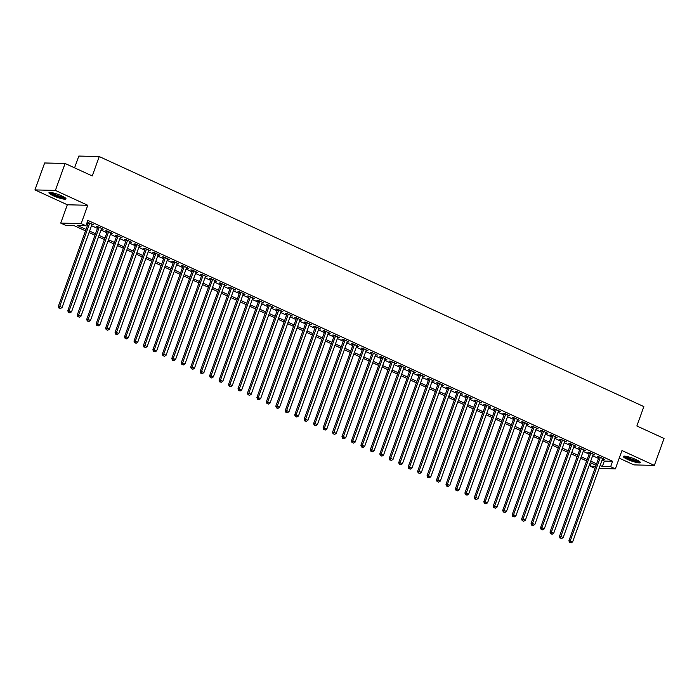 <?xml version="1.0" encoding="UTF-8"?>
<svg xmlns="http://www.w3.org/2000/svg" width="699" height="699" viewBox="0 0 699 699"><rect width="100%" height="100%" fill="white"/><g stroke="black" fill="none" stroke-linecap="round" stroke-linejoin="round"><path stroke-width="1.05" d="M53.15 195.694A9.061 1.52 -160.2 0 0 65.986 198.874A9.061 1.52 -160.2 0 0 61.765 195.912A9.061 1.52 -160.2 0 0 48.939 192.732A9.061 1.52 -160.2 0 0 53.15 195.694M627.536 459.4A9.061 1.52 -160.2 0 0 640.371 462.581A9.061 1.52 -160.2 0 0 636.151 459.619A9.061 1.52 -160.2 0 0 623.316 456.438A9.061 1.52 -160.2 0 0 627.536 459.4M85.523 230.871L73.753 225.462L65.47 225.261L60.734 223.095L81.171 223.593L85.907 225.768L77.615 225.559L86.038 229.429M67.331 204.772L87.768 205.279L55.387 190.408L65.086 163.479L44.649 162.972L34.95 189.91L67.331 204.772L60.734 223.095M74.575 167.83L78.812 156.06L99.249 156.559L643.849 406.591L636.868 425.988L664.05 438.465L654.351 465.403L621.97 450.54L615.373 468.854L599.087 468.452M619.227 458.16L633.914 464.896L654.351 465.403M594.971 468.347L590.209 466.181L595.705 466.312M591.319 463.088L590.209 466.181M55.387 190.408L34.95 189.91M91.927 224.597L93.762 224.842L87.183 222.212M101.381 228.931L103.225 229.176L97.545 226.572L96.165 226.537L97.825 227.297M110.835 233.274L112.679 233.518L106.999 230.915L105.619 230.88L107.279 231.64M120.289 237.616L122.133 237.861L116.453 235.257L115.073 235.222L116.733 235.982M129.743 241.959L131.587 242.203L125.916 239.6L124.536 239.565L126.187 240.325M139.197 246.301L141.041 246.546L135.37 243.934L133.99 243.907L135.641 244.667M148.651 250.635L150.495 250.88L144.824 248.276L143.444 248.241L145.095 249.001M158.114 254.978L159.949 255.222L154.278 252.619L152.898 252.584L154.549 253.344M167.568 259.32L169.403 259.565L163.732 256.961L162.351 256.926L164.003 257.686M177.022 263.663L178.857 263.907L173.186 261.304L171.805 261.269L173.457 262.029M186.476 268.005L188.311 268.25L182.64 265.637L181.259 265.611L182.911 266.371M195.93 272.339L197.773 272.584L192.094 269.98L190.713 269.945L192.374 270.705M205.384 276.682L207.227 276.926L201.548 274.323L200.167 274.288L201.828 275.048M214.838 281.024L216.681 281.269L211.002 278.665L209.621 278.63L211.281 279.39M224.292 285.367L226.135 285.611L220.465 283.008L219.084 282.973L220.735 283.733M233.746 289.709L235.589 289.954L229.919 287.35L228.538 287.315L230.189 288.075M243.2 294.043L245.043 294.288L239.373 291.684L237.992 291.649L239.643 292.409M252.662 298.386L254.497 298.63L248.827 296.026L247.446 295.992L249.097 296.752M262.116 302.728L263.951 302.973L258.281 300.369L256.9 300.334L258.551 301.094M271.57 307.071L273.405 307.315L267.734 304.712L266.354 304.677L268.005 305.437M281.024 311.413L282.859 311.658L277.188 309.054L275.808 309.019L277.459 309.779M290.478 315.747L292.322 315.992L286.642 313.388L285.262 313.353L286.922 314.113M299.932 320.09L301.776 320.334L296.096 317.73L294.716 317.696L296.376 318.456M309.386 324.432L311.23 324.677L305.55 322.073L304.17 322.038L305.83 322.798M318.84 328.775L320.684 329.019L315.013 326.416L313.633 326.381L315.284 327.141M328.294 333.117L330.138 333.362L324.467 330.758L323.087 330.723L324.738 331.483M337.748 337.451L339.592 337.696L333.921 335.092L332.541 335.057L334.192 335.817M347.211 341.794L349.046 342.038L343.375 339.434L341.994 339.399L343.646 340.16M356.665 346.136L358.5 346.381L352.829 343.777L351.448 343.742L353.1 344.502M366.119 350.479L367.954 350.723L362.283 348.119L360.902 348.085L362.554 348.845M375.573 354.821L377.408 355.066L371.737 352.462L370.356 352.427L372.008 353.187M385.027 359.155L386.87 359.4L381.191 356.796L379.81 356.77L381.471 357.521M394.481 363.497L396.324 363.742L390.645 361.138L389.264 361.103L390.924 361.864M403.935 367.84L405.778 368.085L400.099 365.481L398.718 365.446L400.378 366.206M413.389 372.183L415.232 372.427L409.562 369.823L408.181 369.788L409.832 370.549M422.843 376.525L424.686 376.77L419.016 374.166L417.635 374.131L419.286 374.891M432.297 380.868L434.14 381.112L428.47 378.5L427.089 378.474L428.74 379.225M441.759 385.201L443.594 385.446L437.923 382.842L436.543 382.807L438.194 383.568M451.213 389.544L453.048 389.789L447.377 387.185L445.997 387.15L447.648 387.91M460.667 393.887L462.502 394.131L456.831 391.527L455.451 391.492L457.102 392.253M470.121 398.229L471.956 398.474L466.285 395.87L464.905 395.835L466.565 396.595M479.575 402.572L481.419 402.816L475.739 400.204L474.359 400.178L476.019 400.938M489.029 406.905L490.873 407.15L485.193 404.546L483.813 404.511L485.473 405.271M498.483 411.248L500.327 411.493L494.647 408.889L493.267 408.854L494.927 409.614M507.937 415.59L509.781 415.835L504.11 413.231L502.73 413.196L504.381 413.957M517.391 419.933L519.235 420.178L513.564 417.574L512.184 417.539L513.835 418.299M526.845 424.276L528.689 424.52L523.018 421.908L521.637 421.881L523.289 422.642M536.308 428.609L538.143 428.854L532.472 426.25L531.091 426.215L532.743 426.975M545.762 432.952L547.597 433.197L541.926 430.593L540.545 430.558L542.197 431.318M555.216 437.294L557.051 437.539L551.38 434.935L549.999 434.9L551.651 435.66M564.67 441.637L566.505 441.882L560.834 439.278L559.453 439.243L561.114 440.003M574.124 445.979L575.967 446.224L570.288 443.62L568.907 443.585L570.567 444.346M583.578 450.313L585.421 450.558L579.742 447.954L578.361 447.919L580.021 448.679M593.032 454.656L594.875 454.9L589.196 452.297L587.815 452.262L589.475 453.022M602.101 460.082L604.303 461.087L612.586 461.296L87.847 220.377L85.907 225.768M86.728 223.47L87.978 224.038M91.534 225.672L97.432 228.381M100.988 230.015L106.886 232.723M110.442 234.357L116.34 237.066M119.905 238.7L125.794 241.4M129.359 243.034L135.248 245.742M138.813 247.376L144.71 250.085M148.267 251.719L154.164 254.427M157.721 256.061L163.618 258.77M167.175 260.404L173.072 263.104M176.629 264.738L182.526 267.446M186.083 269.08L191.98 271.789M195.537 273.423L201.434 276.131M204.99 277.765L210.888 280.474M214.453 282.108L220.342 284.808M223.907 286.45L229.796 289.15M233.361 290.784L239.259 293.493M242.815 295.127L248.713 297.835M252.269 299.469L258.167 302.178M261.723 303.812L267.621 306.52M271.177 308.154L277.075 310.854M280.631 312.488L286.529 315.197M290.085 316.83L295.983 319.539M299.539 321.173L305.437 323.882M309.002 325.516L314.891 328.224M318.456 329.858L324.345 332.558M327.91 334.192L333.807 336.901M337.364 338.534L343.261 341.243M346.818 342.877L352.715 345.586M356.272 347.22L362.169 349.928M365.726 351.562L371.623 354.262M375.18 355.896L381.077 358.604M384.633 360.238L390.531 362.947M394.096 364.581L399.985 367.29M403.55 368.923L409.439 371.632M413.004 373.266L418.893 375.966M422.458 377.6L428.356 380.308M431.912 381.942L437.81 384.651M441.366 386.285L447.264 388.993M450.82 390.627L456.718 393.336M460.274 394.97L466.172 397.67M469.728 399.304L475.626 402.012M479.182 403.646L485.08 406.355M488.645 407.989L494.534 410.697M498.099 412.331L503.988 415.04M507.553 416.674L513.442 419.374M517.007 421.008L522.904 423.716M526.461 425.35L532.358 428.059M535.915 429.693L541.812 432.401M545.369 434.035L551.266 436.744M554.823 438.378L560.72 441.078M564.276 442.72L570.174 445.42M573.73 447.054L579.628 449.763M583.193 451.397L589.082 454.105M592.647 455.739L598.536 458.448M602.486 458.998L604.329 459.243L598.659 456.639L597.278 456.604L598.929 457.364M87.122 222.387L88.362 222.955M87.768 205.279L81.171 223.593M612.586 461.296L610.646 466.679L615.373 468.854M65.086 163.479L92.268 175.956L99.249 156.559M596.081 465.272L590.183 462.563M586.627 460.929L580.729 458.229M577.173 456.596L571.275 453.887M567.719 452.253L561.821 449.544M558.265 447.91L552.367 445.202M548.802 443.568L542.913 440.859M539.348 439.225L533.459 436.526M529.894 434.892L524.005 432.183M520.44 430.549L514.543 427.84M510.986 426.207L505.089 423.498M501.533 421.864L495.635 419.155M492.079 417.521L486.181 414.822M482.625 413.188L476.727 410.479M473.171 408.845L467.273 406.136M463.717 404.503L457.819 401.794M454.254 400.16L448.365 397.451M444.8 395.817L438.911 393.118M435.346 391.484L429.457 388.775M425.892 387.141L419.994 384.433M416.438 382.799L410.54 380.09M406.984 378.456L401.086 375.747M397.53 374.114L391.632 371.414M388.076 369.78L382.178 367.071M378.622 365.437L372.724 362.729M369.168 361.095L363.27 358.386M359.705 356.752L353.816 354.043M350.251 352.41L344.362 349.71M340.797 348.076L334.908 345.367M331.343 343.733L325.446 341.025M321.889 339.391L315.992 336.682M312.436 335.048L306.538 332.34M302.982 330.706L297.084 328.006M293.528 326.363L287.63 323.663M284.074 322.029L278.176 319.321M274.62 317.687L268.722 314.978M265.157 313.344L259.268 310.636M255.703 309.002L249.814 306.293M246.249 304.659L240.36 301.959M236.795 300.325L230.897 297.617M227.341 295.983L221.443 293.274M217.887 291.64L211.989 288.932M208.433 287.298L202.535 284.589M198.979 282.955L193.081 280.255M189.525 278.621L183.627 275.913M180.071 274.279L174.173 271.57M170.608 269.936L164.719 267.228M161.154 265.594L155.265 262.885M151.7 261.251L145.811 258.551M142.247 256.917L136.349 254.209M132.793 252.575L126.895 249.866M123.339 248.232L117.441 245.524M113.885 243.89L107.987 241.181M104.431 239.547L98.533 236.847M94.977 235.214L89.079 232.505M600.161 465.464L602.363 466.478L610.646 466.679M89.594 231.063L95.492 233.772M99.048 235.406L104.946 238.106M108.511 239.74L114.4 242.448M117.965 244.082L123.854 246.791M127.419 248.425L133.308 251.133M136.873 252.767L142.771 255.476M146.327 257.11L152.225 259.81M155.781 261.443L161.679 264.152M165.235 265.786L171.133 268.495M174.689 270.129L180.587 272.837M184.143 274.471L190.041 277.18M193.597 278.814L199.495 281.514M203.06 283.147L208.949 285.856M212.513 287.49L218.403 290.199M221.967 291.832L227.857 294.541M231.421 296.175L237.319 298.884M240.875 300.518L246.773 303.217M250.329 304.851L256.227 307.56M259.783 309.194L265.681 311.903M269.237 313.536L275.135 316.245M278.691 317.879L284.589 320.588M288.145 322.222L294.043 324.93M297.608 326.564L303.497 329.264M307.062 330.898L312.951 333.606M316.516 335.24L322.405 337.949M325.97 339.583L331.868 342.292M335.424 343.925L341.322 346.634M344.878 348.268L350.776 350.968M354.332 352.602L360.23 355.31M363.786 356.944L369.684 359.653M373.24 361.287L379.138 363.996M382.694 365.629L388.592 368.338M392.156 369.972L398.046 372.672M401.61 374.306L407.5 377.014M411.064 378.648L416.954 381.357M420.518 382.991L426.416 385.699M429.972 387.333L435.87 390.042M439.426 391.676L445.324 394.376M448.88 396.01L454.778 398.718M458.334 400.352L464.232 403.061M467.788 404.695L473.686 407.403M477.242 409.037L483.14 411.746M486.705 413.38L492.594 416.08M496.159 417.714L502.048 420.422M505.613 422.056L511.502 424.765M515.067 426.399L520.965 429.107M524.521 430.741L530.419 433.45M533.975 435.084L539.873 437.784M543.429 439.418L549.327 442.126M552.883 443.76L558.781 446.469M562.337 448.103L568.235 450.811M571.791 452.445L577.689 455.154M581.253 456.788L587.143 459.488M590.707 461.122L596.596 463.83M604.303 461.087L602.363 466.478M603.132 458.693L602.949 459.208M593.678 454.35L593.495 454.866M584.224 450.016L584.041 450.532M574.77 445.674L574.587 446.189M565.316 441.331L565.124 441.847M555.862 436.989L555.67 437.504M546.4 432.646L546.216 433.162M536.946 428.312L536.762 428.819M527.492 423.97L527.308 424.485M518.038 419.627L517.854 420.143M508.584 415.285L508.4 415.8M499.13 410.942L498.946 411.458M489.676 406.608L489.492 407.115M480.222 402.266L480.03 402.781M470.768 397.923L470.576 398.439M461.314 393.581L461.122 394.096M451.851 389.238L451.668 389.754M442.397 384.904L442.214 385.411M432.943 380.562L432.76 381.077M423.489 376.219L423.306 376.735M414.035 371.877L413.852 372.392M404.581 367.534L404.398 368.05M395.127 363.192L394.944 363.707M385.673 358.858L385.481 359.373M376.219 354.515L376.027 355.031M366.765 350.173L366.573 350.688M357.303 345.83L357.119 346.346M347.849 341.488L347.665 342.003M338.395 337.154L338.211 337.669M328.941 332.811L328.757 333.327M319.487 328.469L319.303 328.984M310.033 324.126L309.849 324.642M300.579 319.784L300.395 320.299M291.125 315.45L290.933 315.965M281.671 311.107L281.479 311.623M272.208 306.765L272.025 307.28M262.754 302.422L262.571 302.938M253.3 298.08L253.117 298.595M243.846 293.746L243.663 294.262M234.392 289.403L234.209 289.919M224.938 285.061L224.755 285.576M215.484 280.718L215.301 281.234M206.03 276.376L205.847 276.891M196.576 272.042L196.384 272.549M187.122 267.7L186.93 268.215M177.66 263.357L177.476 263.873M168.206 259.014L168.022 259.53M158.752 254.672L158.568 255.187M149.298 250.338L149.114 250.845M139.844 245.996L139.66 246.511M130.39 241.653L130.206 242.169M120.936 237.311L120.752 237.826M111.482 232.968L111.298 233.483M102.028 228.634L101.836 229.141M92.574 224.292L92.382 224.807M599.113 456.849L568.907 540.755L570.288 540.79L600.31 457.399M570.078 542.511L571.022 542.94L570.078 542.511L570.288 540.79L572.647 541.882L602.669 458.483M568.907 540.755L569.528 542.494M571.022 542.94L572.647 541.882M639.445 461.419A7.838 1.319 19.8 0 1 628.427 458.553A7.838 1.319 19.8 0 1 624.766 456.141M625.876 456.272A7.261 1.223 -160.2 0 0 628.89 458.02A7.261 1.223 -160.2 0 0 638.502 460.816M623.901 456.141A9 1.512 -160.2 0 0 627.868 458.544A9 1.512 -160.2 0 0 640.101 461.978M65.059 197.712A7.838 1.319 19.8 0 1 57.327 196.183A7.838 1.319 19.8 0 1 50.389 192.435M51.49 192.566A7.261 1.223 -160.2 0 0 57.554 195.554A7.261 1.223 -160.2 0 0 64.125 197.109M49.515 192.443A9 1.512 -160.2 0 0 57.257 196.367A9 1.512 -160.2 0 0 65.723 198.271M589.659 452.506L559.453 536.421L560.834 536.456L590.856 453.057M560.624 538.169L561.568 538.606L560.624 538.169L560.834 536.456L563.193 537.54L593.215 454.14M559.453 536.421L560.065 538.151M561.568 538.606L563.193 537.54M580.205 448.164L549.999 532.079L551.38 532.114L581.402 448.714M551.17 533.826L552.114 534.263L551.17 533.826L551.38 532.114L553.739 533.197L583.761 449.798M549.999 532.079L550.611 533.818M552.114 534.263L553.739 533.197M570.751 443.83L540.537 527.736L541.917 527.771L571.948 444.372M541.708 529.484L542.66 529.921L541.708 529.484L541.917 527.771L544.285 528.855L574.307 445.464M540.537 527.736L541.157 529.475M542.66 529.921L544.285 528.855M561.297 439.488L531.083 523.394L532.463 523.429L562.494 440.038M532.254 525.15L533.206 525.578L532.254 525.15L532.463 523.429L534.831 524.512L564.853 441.121M531.083 523.394L531.703 525.132M533.206 525.578L534.831 524.512M551.843 435.145L521.629 519.051L523.009 519.086L553.031 435.695M522.8 520.807L523.743 521.236L522.8 520.807L523.009 519.086L525.377 520.178L555.399 436.779M521.629 519.051L522.249 520.79M523.743 521.236L525.377 520.178M542.389 430.802L512.175 514.717L513.555 514.744L543.577 431.353M513.346 516.465L514.289 516.902L513.346 516.465L513.555 514.744L515.923 515.836L545.945 432.436M512.175 514.717L512.795 516.447M514.289 516.902L515.923 515.836M532.926 426.46L502.721 510.375L504.101 510.41L534.123 427.01M503.892 512.122L504.835 512.559L503.892 512.122L504.101 510.41L506.469 511.493L536.491 428.094M502.721 510.375L503.341 512.114M504.835 512.559L506.469 511.493M523.472 422.126L493.267 506.032L494.647 506.067L524.669 422.668M494.438 507.78L495.381 508.217L494.438 507.78L494.647 506.067L497.006 507.151L527.037 423.76M493.267 506.032L493.887 507.771M495.381 508.217L497.006 507.151M514.018 417.784L483.813 501.69L485.193 501.725L515.215 418.334M484.984 503.437L485.927 503.874L484.984 503.437L485.193 501.725L487.553 502.808L517.583 419.417M483.813 501.69L484.433 503.429M485.927 503.874L487.553 502.808M504.564 413.441L474.359 497.347L475.739 497.382L505.761 413.991M475.53 499.103L476.473 499.532L475.53 499.103L475.739 497.382L478.099 498.466L508.121 415.075M474.359 497.347L474.979 499.086M476.473 499.532L478.099 498.466M495.11 409.098L464.905 493.013L466.285 493.04L496.307 409.649M466.076 494.761L467.019 495.198L466.076 494.761L466.285 493.04L468.645 494.132L498.667 410.732M464.905 493.013L465.517 494.743M467.019 495.198L468.645 494.132M485.656 404.756L455.442 488.671L456.831 488.706L486.854 405.306M456.622 490.418L457.565 490.855L456.622 490.418L456.831 488.706L459.191 489.789L489.213 406.39M455.442 488.671L456.063 490.41M457.565 490.855L459.191 489.789M476.202 400.422L445.988 484.328L447.369 484.363L477.4 400.964M447.159 486.076L448.111 486.513L447.159 486.076L447.369 484.363L449.737 485.447L479.759 402.056M445.988 484.328L446.609 486.067M448.111 486.513L449.737 485.447M466.749 396.08L436.534 479.986L437.915 480.021L467.946 396.63M437.705 481.733L438.657 482.17L437.705 481.733L437.915 480.021L440.283 481.104L470.305 397.714M436.534 479.986L437.155 481.725M438.657 482.17L440.283 481.104M457.295 391.737L427.08 475.643L428.461 475.678L458.483 392.288M428.251 477.4L429.195 477.828L428.251 477.4L428.461 475.678L430.829 476.762L460.851 393.371M427.08 475.643L427.701 477.382M429.195 477.828L430.829 476.762M447.841 387.395L417.626 471.309L419.007 471.336L449.029 387.945M418.797 473.057L419.741 473.494L418.797 473.057L419.007 471.336L421.375 472.428L451.397 389.028M417.626 471.309L418.247 473.04M419.741 473.494L421.375 472.428M438.378 383.052L408.172 466.967L409.553 467.002L439.575 383.602M409.343 468.714L410.287 469.151L409.343 468.714L409.553 467.002L411.921 468.085L441.943 384.686M408.172 466.967L408.793 468.697M410.287 469.151L411.921 468.085M428.924 378.718L398.718 462.624L400.099 462.659L430.121 379.26M399.889 464.372L400.833 464.809L399.889 464.372L400.099 462.659L402.458 463.743L432.489 380.352M398.718 462.624L399.339 464.363M400.833 464.809L402.458 463.743M419.47 374.376L389.264 458.282L390.645 458.317L420.667 374.926M390.435 460.029L391.379 460.466L390.435 460.029L390.645 458.317L393.004 459.4L423.035 376.01M389.264 458.282L389.885 460.021M391.379 460.466L393.004 459.4M410.016 370.033L379.81 453.939L381.191 453.974L411.213 370.584M380.981 455.696L381.925 456.124L380.981 455.696L381.191 453.974L383.55 455.058L413.572 371.667M379.81 453.939L380.431 455.678M381.925 456.124L383.55 455.058M400.562 365.691L370.356 449.606L371.737 449.632L401.759 366.241M371.527 451.353L372.471 451.781L371.527 451.353L371.737 449.632L374.096 450.724L404.118 367.325M370.356 449.606L370.968 451.336M372.471 451.781L374.096 450.724M391.108 361.348L360.894 445.263L362.283 445.298L392.305 361.899M362.073 447.011L363.017 447.447L362.073 447.011L362.283 445.298L364.642 446.381L394.664 362.982M360.894 445.263L361.514 446.993M363.017 447.447L364.642 446.381M381.654 357.014L351.44 440.92L352.82 440.955L382.851 357.556M352.611 442.668L353.563 443.105L352.611 442.668L352.82 440.955L355.188 442.039L385.21 358.648M351.44 440.92L352.06 442.659M353.563 443.105L355.188 442.039M372.2 352.672L341.986 436.578L343.366 436.613L373.397 353.222M343.157 438.325L344.109 438.762L343.157 438.325L343.366 436.613L345.734 437.696L375.756 354.306M341.986 436.578L342.606 438.317M344.109 438.762L345.734 437.696M362.746 348.329L332.532 432.235L333.912 432.27L363.934 348.88M333.703 433.992L334.646 434.42L333.703 433.992L333.912 432.27L336.28 433.354L366.302 349.963M332.532 432.235L333.152 433.974M334.646 434.42L336.28 433.354M353.292 343.987L323.078 427.893L324.458 427.928L354.48 344.537M324.249 429.649L325.192 430.077L324.249 429.649L324.458 427.928L326.826 429.02L356.848 345.621M323.078 427.893L323.698 429.632M325.192 430.077L326.826 429.02M343.829 339.644L313.624 423.559L315.004 423.594L345.026 340.195M314.795 425.307L315.738 425.743L314.795 425.307L315.004 423.594L317.372 424.677L347.394 341.278M313.624 423.559L314.244 425.289M315.738 425.743L317.372 424.677M334.375 335.31L304.17 419.217L305.55 419.251L335.572 335.852M305.341 420.964L306.284 421.401L305.341 420.964L305.55 419.251L307.909 420.335L337.94 336.944M304.17 419.217L304.79 420.955M306.284 421.401L307.909 420.335M324.921 330.968L294.716 414.874L296.096 414.909L326.118 331.518M295.887 416.621L296.83 417.058L295.887 416.621L296.096 414.909L298.456 415.992L328.486 332.602M294.716 414.874L295.336 416.613M296.83 417.058L298.456 415.992M315.467 326.625L285.262 410.531L286.642 410.566L316.664 327.176M286.433 412.288L287.376 412.716L286.433 412.288L286.642 410.566L289.002 411.65L319.024 328.259M285.262 410.531L285.882 412.27M287.376 412.716L289.002 411.65M306.013 322.283L275.808 406.189L277.188 406.224L307.211 322.833M276.979 407.945L277.922 408.373L276.979 407.945L277.188 406.224L279.548 407.316L309.57 323.917M275.808 406.189L276.42 407.928M277.922 408.373L279.548 407.316M296.559 317.94L266.345 401.855L267.734 401.89L297.757 318.491M267.525 403.603L268.468 404.039L267.525 403.603L267.734 401.89L270.094 402.974L300.116 319.574M266.345 401.855L266.966 403.585M268.468 404.039L270.094 402.974M287.106 313.598L256.891 397.513L258.272 397.548L288.303 314.148M258.062 399.26L259.014 399.697L258.062 399.26L258.272 397.548L260.64 398.631L290.662 315.24M256.891 397.513L257.512 399.251M259.014 399.697L260.64 398.631M277.652 309.264L247.437 393.17L248.818 393.205L278.849 309.806M248.608 394.918L249.56 395.354L248.608 394.918L248.818 393.205L251.186 394.288L281.208 310.898M247.437 393.17L248.058 394.909M249.56 395.354L251.186 394.288M268.198 304.921L237.983 388.827L239.364 388.862L269.386 305.472M239.154 390.584L240.098 391.012L239.154 390.584L239.364 388.862L241.732 389.946L271.754 306.555M237.983 388.827L238.604 390.566M240.098 391.012L241.732 389.946M258.744 300.579L228.529 384.485L229.91 384.52L259.932 301.129M229.7 386.241L230.644 386.669L229.7 386.241L229.91 384.52L232.278 385.612L262.3 302.213M228.529 384.485L229.15 386.224M230.644 386.669L232.278 385.612M249.281 296.236L219.075 380.151L220.456 380.186L250.478 296.787M220.246 381.899L221.19 382.336L220.246 381.899L220.456 380.186L222.824 381.27L252.846 297.87M219.075 380.151L219.696 381.881M221.19 382.336L222.824 381.27M239.827 291.894L209.621 375.809L211.002 375.844L241.024 292.444M210.792 377.556L211.736 377.993L210.792 377.556L211.002 375.844L213.361 376.927L243.392 293.528M209.621 375.809L210.242 377.547M211.736 377.993L213.361 376.927M230.373 287.56L200.167 371.466L201.548 371.501L231.57 288.102M201.338 373.214L202.282 373.65L201.338 373.214L201.548 371.501L203.907 372.584L233.938 289.194M200.167 371.466L200.788 373.205M202.282 373.65L203.907 372.584M220.919 283.217L190.713 367.124L192.094 367.158L222.116 283.768M191.884 368.88L192.828 369.308L191.884 368.88L192.094 367.158L194.453 368.242L224.475 284.851M190.713 367.124L191.334 368.862M192.828 369.308L194.453 368.242M211.465 278.875L181.259 362.781L182.64 362.816L212.662 279.425M182.43 364.537L183.374 364.965L182.43 364.537L182.64 362.816L184.999 363.908L215.021 280.509M181.259 362.781L181.871 364.52M183.374 364.965L184.999 363.908M202.011 274.532L171.797 358.447L173.186 358.473L203.208 275.083M172.976 360.195L173.92 360.632L172.976 360.195L173.186 358.473L175.545 359.566L205.567 276.166M171.797 358.447L172.417 360.177M173.92 360.632L175.545 359.566M192.557 270.19L162.343 354.105L163.723 354.14L193.754 270.74M163.514 355.852L164.466 356.289L163.514 355.852L163.723 354.14L166.091 355.223L196.113 271.824M162.343 354.105L162.963 355.843M164.466 356.289L166.091 355.223M183.103 265.856L152.889 349.762L154.269 349.797L184.3 266.398M154.06 351.51L155.012 351.947L154.06 351.51L154.269 349.797L156.637 350.881L186.659 267.49M152.889 349.762L153.509 351.501M155.012 351.947L156.637 350.881M173.649 261.513L143.435 345.42L144.815 345.455L174.837 262.064M144.606 347.167L145.549 347.604L144.606 347.167L144.815 345.455L147.183 346.538L177.205 263.147M143.435 345.42L144.055 347.158M145.549 347.604L147.183 346.538M164.186 257.171L133.981 341.077L135.361 341.112L165.383 257.721M135.152 342.833L136.095 343.261L135.152 342.833L135.361 341.112L137.729 342.195L167.751 258.805M133.981 341.077L134.601 342.816M136.095 343.261L137.729 342.195M154.732 252.828L124.527 336.743L125.907 336.769L155.929 253.379M125.698 338.491L126.641 338.928L125.698 338.491L125.907 336.769L128.275 337.862L158.297 254.462M124.527 336.743L125.147 338.473M126.641 338.928L128.275 337.862M145.278 248.486L115.073 332.401L116.453 332.436L146.475 249.036M116.244 334.148L117.187 334.585L116.244 334.148L116.453 332.436L118.813 333.519L148.843 250.12M115.073 332.401L115.693 334.139M117.187 334.585L118.813 333.519M135.824 244.152L105.619 328.058L106.999 328.093L137.021 244.694M106.79 329.806L107.733 330.243L106.79 329.806L106.999 328.093L109.359 329.177L139.389 245.786M105.619 328.058L106.239 329.797M107.733 330.243L109.359 329.177M126.37 239.809L96.165 323.716L97.545 323.751L127.568 240.36M97.336 325.463L98.279 325.9L97.336 325.463L97.545 323.751L99.905 324.834L129.927 241.443M96.165 323.716L96.785 325.454M98.279 325.9L99.905 324.834M116.916 235.467L86.711 319.373L88.091 319.408L118.114 236.017M87.882 321.129L88.825 321.557L87.882 321.129L88.091 319.408L90.451 320.492L120.473 237.101M86.711 319.373L87.323 321.112M88.825 321.557L90.451 320.492M107.463 231.124L77.248 315.039L78.638 315.066L108.66 231.675M78.428 316.787L79.371 317.224L78.428 316.787L78.638 315.066L80.997 316.158L111.019 232.758M77.248 315.039L77.869 316.769M79.371 317.224L80.997 316.158M98.009 226.782L67.794 310.697L69.175 310.732L99.206 227.332M68.965 312.444L69.917 312.881L68.965 312.444L69.175 310.732L71.543 311.815L101.565 228.416M67.794 310.697L68.415 312.427M69.917 312.881L71.543 311.815M88.555 222.448L58.34 306.354L59.721 306.389L89.752 222.99M59.511 308.102L60.464 308.539L59.511 308.102L59.721 306.389L62.089 307.473L92.111 224.082M58.34 306.354L58.961 308.093M60.464 308.539L62.089 307.473"/></g></svg>
